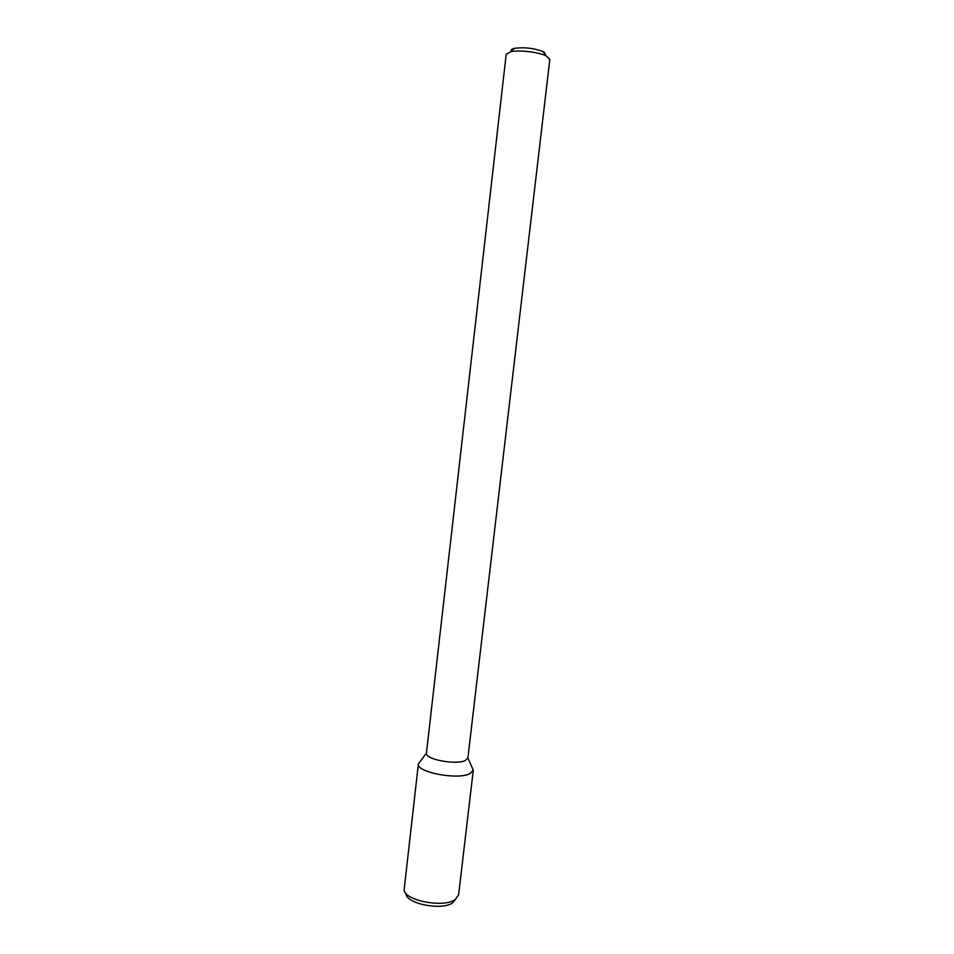 <?xml version="1.0" encoding="UTF-8"?>
<svg xmlns="http://www.w3.org/2000/svg" width="954" height="954" viewBox="0 0 954 954"><rect width="100%" height="100%" fill="white"/><g stroke="black" fill="none" stroke-linecap="round" stroke-linejoin="round"><path stroke-width="1.43" d="M545.64 55.165L544.317 52.315L543.041 51.611C533.823 48.129 524.33 47.032 514.564 48.32C511.749 48.988 510.628 49.942 511.225 51.182M426.426 753.195C424.84 759.36 456.274 765.275 465.373 760.457L467.901 757.905L549.814 59.434L546.189 55.916C538.616 52.041 518.773 49.751 510.521 51.79L506.192 54.39L426.438 753.111L418.389 763.856L420.619 760.91L418.401 763.784L404.186 889.247C402.779 900.135 443.288 908.435 455.177 899.562L458.588 894.959L473.291 770.128L469.988 773.599C457.98 780.277 416.051 772.263 418.389 763.856M473.291 770.128L471.789 766.825L473.279 770.2L469.988 773.599C457.92 780.3 415.813 772.191 418.401 763.784M455.63 899.264L452.613 902.854C441.797 910.951 405.164 903.51 406.106 893.528M514.564 48.32L510.521 51.79M543.041 51.611L546.189 55.916M467.889 757.989L473.279 770.2"/></g></svg>
